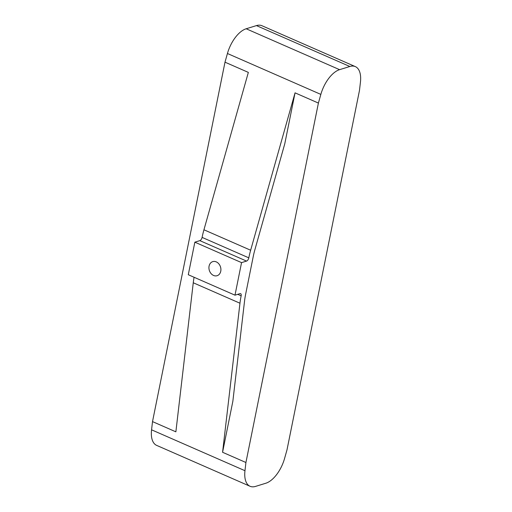 <?xml version="1.0" encoding="UTF-8"?>
<svg xmlns="http://www.w3.org/2000/svg" width="512" height="512" viewBox="0 0 512 512"><rect width="100%" height="100%" fill="white"/><g stroke="black" fill="none" stroke-linecap="round" stroke-linejoin="round"><path stroke-width="0.77" d="M209.082 266.118A7.366 5.85 -107.1 0 0 210.989 273.478A7.366 5.85 -107.1 0 0 217.094 275.712A7.366 5.85 -107.1 0 0 220.755 271.232A7.366 5.85 -107.1 0 0 218.854 263.866A7.366 5.85 -107.1 0 0 212.749 261.632A7.366 5.85 -107.1 0 0 209.082 266.118M220.352 266.49A7.366 5.85 -107.1 0 0 220.64 267.418M241.555 262.624L234.989 295.174L188.288 274.726L194.848 242.176L241.555 262.624L246.547 261.082A2.944 1.478 -66.4 0 0 248.806 257.843A58.931 29.555 113.6 0 1 250.65 250.234L295.046 92.845L284.768 143.821L254.854 249.85A51.27 25.715 -66.4 0 0 253.254 256.467L245.6 294.445A51.27 25.715 113.6 0 0 244.57 300.883L232.851 401.306L222.573 452.275L239.962 303.219A58.931 29.555 -66.4 0 1 241.146 295.814A2.944 1.478 113.6 0 0 240.614 293.645A2.944 1.478 113.6 0 0 239.981 293.632L234.989 295.174M295.046 92.845L318.4 103.072L320.845 94.4A25.485 12.781 -66.4 0 1 339.584 69.664L349.856 66.496A25.485 12.781 -66.4 0 1 355.341 66.611A25.485 12.781 -66.4 0 1 360.435 82.189L359.482 90.394L287.008 449.824L284.563 458.496A25.485 12.781 -66.4 0 1 265.824 483.232L255.552 486.4A25.485 12.781 -66.4 0 1 250.067 486.285L156.659 445.389A25.485 12.781 -66.4 0 1 151.565 429.811L152.518 421.606L224.992 62.176L248.346 72.397L203.942 229.786A58.931 29.555 113.6 0 0 202.099 237.395A2.944 1.478 -66.4 0 1 199.84 240.634L194.848 242.176M152.518 421.606L175.872 431.827L193.261 282.771A58.931 29.555 -66.4 0 1 194.08 277.261M224.992 62.176L227.437 53.504A25.485 12.781 -66.4 0 1 246.176 28.768L256.448 25.6A25.485 12.781 -66.4 0 1 261.933 25.715L355.341 66.611M250.067 486.285A25.485 12.781 -66.4 0 1 244.966 470.707L245.926 462.502L318.4 103.072M222.573 452.275L245.926 462.502M246.176 28.768L339.584 69.664M256.448 25.6L349.856 66.496M227.437 53.504L320.845 94.4M203.942 229.786L250.65 250.234M202.099 237.395L248.806 257.843M199.84 240.634L246.547 261.082M151.565 429.811L244.966 470.707M193.261 282.771L239.962 303.219M237.741 294.323L241.146 295.814"/></g></svg>

